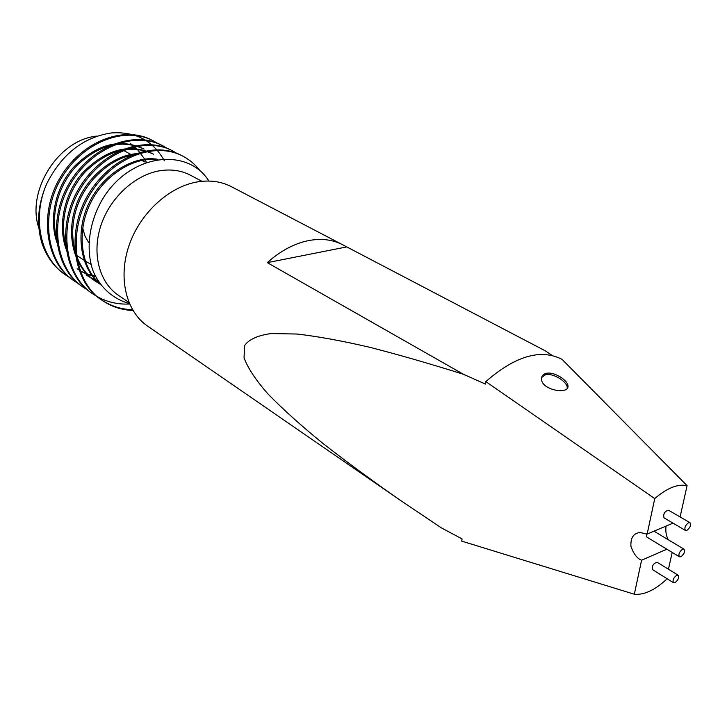 <?xml version="1.0" encoding="UTF-8"?>
<svg xmlns="http://www.w3.org/2000/svg" width="727" height="727" viewBox="0 0 727 727"><rect width="100%" height="100%" fill="white"/><g stroke="black" fill="none" stroke-linecap="round" stroke-linejoin="round"><path stroke-width="1.09" d="M164.375 160.794C153.188 140.684 135.585 131.396 111.567 132.914C83.496 137.094 61.922 153.96 46.828 183.513C37.913 204.005 36.223 223.698 41.748 242.582C46.164 256.04 53.825 266.636 64.739 274.37L65.294 274.751M201.933 181.305L190.61 175.289C181.814 170.672 171.999 169.091 161.176 170.536C136.022 174.007 110.513 196.853 101.062 225.016C91.529 253.178 99.226 282.43 118.319 295.253L128.933 302.459M129.388 303.532C113.303 299.151 100.371 287.801 93.229 271.38C84.968 248.507 89.466 218.882 105.006 195.272C133.604 152.761 188.484 148.09 208.903 181.05M666.423 578.301L666.096 579.755C654.727 590.07 644.34 594.913 634.916 594.304L634.335 594.232L641.587 560.226L666.859 549.203M668.44 569.223L672.193 552.429M673.038 523.149L647.166 534.036L654.727 498.604C667.095 487.971 677.873 483.664 687.079 485.663L680.099 516.942M668.304 539.77C666.132 535.708 665.387 531.146 666.059 526.084M641.587 560.226C637.225 558.645 633.68 554.038 630.954 546.413C630.445 537.835 633.471 533.2 640.033 532.527L647.166 534.036M679.409 556.8L680.863 556.755C684.143 554.165 685.188 551.639 684.007 549.185L682.571 549.221C679.291 551.811 678.236 554.337 679.409 556.8L646.794 537.044L646.121 533.573M689.968 522.686L668.522 510.218C664.578 511.335 663.079 513.88 664.024 517.851L685.416 530.419L686.833 530.383C690.159 527.766 691.204 525.194 689.968 522.686L688.569 522.713C685.234 525.33 684.189 527.902 685.416 530.419M678.146 575.211L657.217 562.289C653.373 563.316 651.846 565.788 652.655 569.704L673.52 582.727L675.001 582.672C678.227 580.101 679.272 577.611 678.146 575.211L676.673 575.266C673.447 577.838 672.393 580.319 673.52 582.727M399.841 499.967C371.415 480.138 345.543 461.109 322.234 442.87C300.651 425.24 282.612 408.983 268.099 394.098C255.84 380.139 247.825 368.062 244.045 357.857L244.599 345.507C249.134 339.273 258.049 335.292 271.344 333.557L296.916 334.029C317.635 336.392 341.726 340.772 369.189 347.161C398.278 354.594 429.675 363.627 463.39 374.26L267.3 262.647C280.622 250.742 294.517 243.363 308.966 240.519C321.543 238.238 332.748 239.637 342.59 244.726L231.504 186.73C221.708 181.659 210.739 179.996 198.598 181.714C169.936 185.894 140.411 212.493 129.152 245.163C117.783 277.823 126.107 311.483 147.536 326.069L399.841 499.967L441.307 527.847L462.027 538.88L461.69 541.115L464.644 542.033M342.59 244.726L545.423 350.914L552.284 355.494M463.39 374.26L485.445 384.092L485.827 381.611L654.727 498.604M634.335 594.232L461.69 541.115M485.827 381.611C515.27 355.939 540.67 348.506 562.016 359.32L687.079 485.663M545.695 373.505C553.32 370.934 567.905 380.139 567.969 385.919C569.386 394.734 542.069 390.435 541.542 379.376C541.306 376.468 542.687 374.514 545.695 373.505L545.096 374.923C552.611 372.369 567.178 381.684 567.233 387.427L567.169 388.409M97.273 136.085C57.397 139.257 24.282 194.045 39.985 230.868M146.4 162.239L145.191 159.94M144.755 159.177L137.239 149.308M136.667 148.735L132.232 144.937M131.514 144.409L130.26 143.537M46.828 183.513C31.47 218.127 40.703 259.094 65.866 275.151L70.419 278.005M158.068 143.673L153.379 140.92C124.917 125.517 82.124 142.147 60.759 179.224C39.821 214.819 46.782 263.456 74.699 281.285L79.361 284.193M167.81 148.726L163.03 145.909C134.513 130.487 91.493 147.381 69.956 184.803C48.845 220.744 55.743 269.717 83.732 287.565L88.458 290.5M177.733 153.879L172.881 151.007C144.328 135.549 101.098 152.67 79.361 190.438C58.042 226.706 64.83 276.024 92.883 293.917C103.979 301.341 116.211 304.704 129.588 304.004M200.288 171.072C195.654 164.829 189.856 159.858 182.877 156.187C154.288 140.702 110.831 158.095 88.903 196.226C67.411 232.849 74.109 282.503 102.243 300.415C111.485 306.694 121.736 310.047 132.977 310.484M152.77 140.602L152.17 140.284C123.699 124.899 80.924 141.529 59.605 178.56C38.695 214.129 45.692 262.72 73.609 280.531L74.145 280.895M162.421 145.6L161.83 145.291C133.323 129.86 90.339 146.709 68.811 184.076C47.709 219.972 54.598 268.899 82.578 286.756L83.142 287.147M172.254 150.689L171.627 150.362C143.083 134.913 99.872 152.016 78.162 189.747C56.879 225.979 63.694 275.251 91.747 293.126L92.311 293.517M182.25 155.86L181.623 155.533C153.043 140.057 109.623 157.405 87.703 195.481C66.23 232.058 72.936 281.676 101.053 299.588C110.522 306.003 121 309.375 132.505 309.702M267.3 262.647L346.425 246.98M57.824 242.554C49.372 217.546 57.506 185.812 76.835 165.602C99.426 144.428 121.827 138.948 144.037 149.144L142.855 148.526C119.782 138.066 96.809 144.173 73.936 166.865C54.679 188.048 47.818 221.899 58.369 246.08M77.098 268.772L81.197 271.198M81.806 271.516L86.286 273.525M86.958 273.779L91.866 275.324M92.593 275.515L95.282 276.087M152.37 153.561C129.088 143.046 105.906 149.389 82.823 172.599C63.44 194.191 56.742 228.705 67.656 252.851M86.077 274.879L90.248 277.341M90.875 277.669L95.446 279.695M96.128 279.959L97.682 280.495M138.775 153.615C114.539 153.797 85.486 177.452 76.081 205.623C65.612 235.484 74.027 267.118 94.637 280.713M95.21 281.104L99.463 283.603M157.995 159.349C134.032 154.833 102.253 174.416 88.83 203.433C74.763 232.422 80.261 268.536 100.09 284.139M77.653 269.154L81.706 271.634M82.315 271.962L86.758 274.024M87.422 274.288L92.284 275.897M93.011 276.096L95.582 276.687M153.57 154.197C131.142 143.928 108.532 149.644 85.722 171.345C66.275 191.964 58.251 224.398 67.102 249.425M86.64 275.269L90.775 277.796M91.393 278.123L95.928 280.213M96.6 280.477L97.981 280.985M135.94 154.597C111.776 156.878 84.768 181.187 76.435 208.722C67.166 238.165 75.772 268.181 95.782 281.494L99.999 284.057M156.187 159.649C132.723 156.796 102.371 176.752 89.757 204.723C76.353 232.785 81.26 267.672 99.654 283.53M85.323 261.129L90.93 264.255M88.749 242.709L84.923 235.893L82.696 228.005M541.597 377.558L545.096 374.923M64.748 274.379L65.839 275.133M73.581 280.513L74.699 281.285M82.578 286.756L83.705 287.547M91.729 293.117L92.883 293.917M101.044 299.588L102.216 300.405M152.17 140.293L153.37 140.911M161.821 145.282L163.039 145.909M171.636 150.362L172.872 151.007M181.623 155.533L182.886 156.187M684.007 549.185L653.964 531.173M145.1 162.094L142.065 160.458M133.214 155.669L132.287 155.16M131.078 154.506L122.672 149.971M84.15 260.348L76.026 254.923M567.969 385.919L567.233 387.427"/></g></svg>
